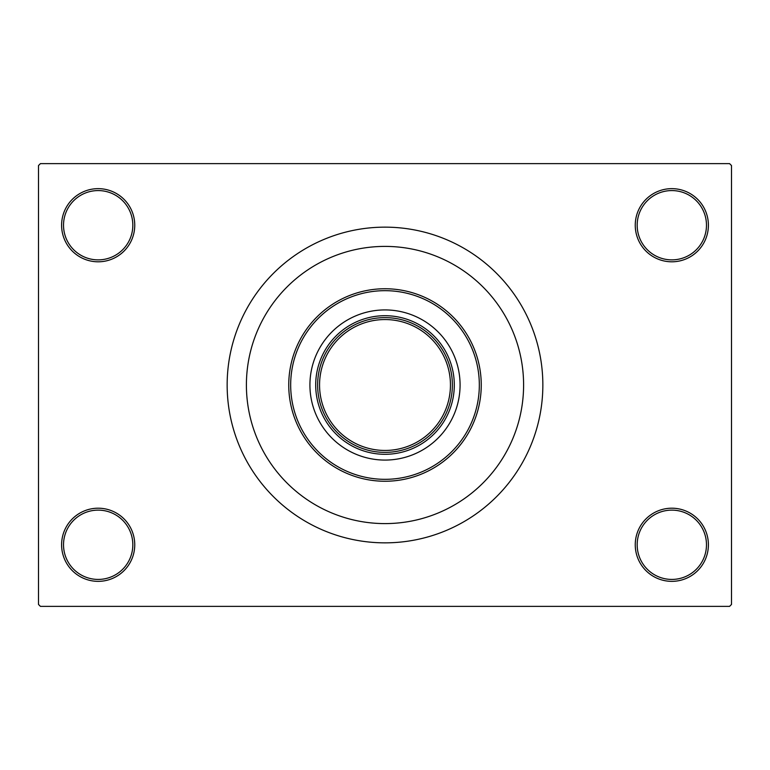 <?xml version="1.0" encoding="UTF-8"?>
<svg xmlns="http://www.w3.org/2000/svg" width="770" height="770" viewBox="0 0 770 770"><rect width="100%" height="100%" fill="white"/><g stroke="black" fill="none" stroke-linecap="round" stroke-linejoin="round"><path stroke-width="1.16" d="M635.25 544.775A36.575 36.575 0 0 1 671.825 508.2A36.575 36.575 0 0 1 708.4 544.775A36.575 36.575 0 0 1 671.825 581.35A36.575 36.575 0 0 1 635.25 544.775M706.475 544.775A34.65 34.65 0 0 0 671.825 510.125A34.65 34.65 0 0 0 637.175 544.775A34.65 34.65 0 0 0 671.825 579.425A34.65 34.65 0 0 0 706.475 544.775M61.6 544.775A36.575 36.575 0 0 1 98.175 508.2A36.575 36.575 0 0 1 134.75 544.775A36.575 36.575 0 0 1 98.175 581.35A36.575 36.575 0 0 1 61.6 544.775M132.825 544.775A34.65 34.65 0 0 0 98.175 510.125A34.65 34.65 0 0 0 63.525 544.775A34.65 34.65 0 0 0 98.175 579.425A34.65 34.65 0 0 0 132.825 544.775M61.6 225.225A36.575 36.575 0 0 1 98.175 188.65A36.575 36.575 0 0 1 134.75 225.225A36.575 36.575 0 0 1 98.175 261.8A36.575 36.575 0 0 1 61.6 225.225M132.825 225.225A34.65 34.65 0 0 0 98.175 190.575A34.65 34.65 0 0 0 63.525 225.225A34.65 34.65 0 0 0 98.175 259.875A34.65 34.65 0 0 0 132.825 225.225M635.25 225.225A36.575 36.575 0 0 1 671.825 188.65A36.575 36.575 0 0 1 708.4 225.225A36.575 36.575 0 0 1 671.825 261.8A36.575 36.575 0 0 1 635.25 225.225M706.475 225.225A34.65 34.65 0 0 0 671.825 190.575A34.65 34.65 0 0 0 637.175 225.225A34.65 34.65 0 0 0 671.825 259.875A34.65 34.65 0 0 0 706.475 225.225M227.15 385A157.85 157.85 0 0 0 385 542.85A157.85 157.85 0 0 0 542.85 385A157.85 157.85 0 0 0 385 227.15A157.85 157.85 0 0 0 227.15 385M523.6 385A138.6 138.6 0 0 0 385 246.4A138.6 138.6 0 0 0 246.4 385A138.6 138.6 0 0 0 385 523.6A138.6 138.6 0 0 0 523.6 385A138.6 138.6 0 0 0 385 246.4A138.6 138.6 0 0 0 246.4 385A138.6 138.6 0 0 0 385 523.6A138.6 138.6 0 0 0 523.6 385M729.575 606.375L40.425 606.375L38.5 604.45L38.5 165.55L40.425 163.625L729.575 163.625L731.5 165.55L731.5 604.45L729.575 606.375M309.925 385A75.075 75.075 0 0 0 385 460.075A75.075 75.075 0 0 0 460.075 385A75.075 75.075 0 0 0 385 309.925A75.075 75.075 0 0 0 309.925 385M479.325 385A94.325 94.325 0 0 0 385 290.675A94.325 94.325 0 0 0 290.675 385A94.325 94.325 0 0 0 385 479.325A94.325 94.325 0 0 0 479.325 385M288.75 385A96.25 96.25 0 0 1 385 288.75A96.25 96.25 0 0 1 481.25 385A96.25 96.25 0 0 1 385 481.25A96.25 96.25 0 0 1 288.75 385M385 454.3A69.3 69.3 0 0 1 315.7 385A69.3 69.3 0 0 1 385 315.7A69.3 69.3 0 0 1 454.3 385A69.3 69.3 0 0 1 385 454.3M357.713 446.6A67.375 67.375 0 0 1 323.4 412.287M412.287 323.4A67.375 67.375 0 0 1 446.6 357.713M446.6 412.287A67.375 67.375 0 0 1 412.287 446.6M323.4 357.713A67.375 67.375 0 0 1 357.713 323.4M452.375 385A67.375 67.375 0 0 1 385 452.375A67.375 67.375 0 0 1 317.625 385A67.375 67.375 0 0 1 385 317.625A67.375 67.375 0 0 1 452.375 385A67.375 67.375 0 0 0 385 317.625A67.375 67.375 0 0 0 317.625 385M319.55 385A65.45 65.45 0 0 0 385 450.45A65.45 65.45 0 0 0 450.45 385A65.45 65.45 0 0 0 385 319.55A65.45 65.45 0 0 0 319.55 385"/></g></svg>
